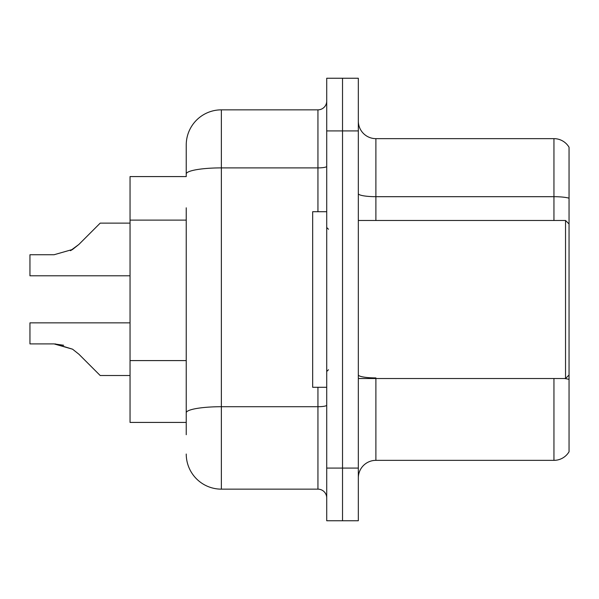 <?xml version="1.0" encoding="UTF-8"?>
<svg xmlns="http://www.w3.org/2000/svg" width="599" height="599" viewBox="0 0 599 599"><rect width="100%" height="100%" fill="white"/><g stroke="black" fill="none" stroke-linecap="round" stroke-linejoin="round"><path stroke-width="0.9" d="M130.043 422.422L186.237 422.422L130.043 422.422L130.043 176.578L186.237 176.578L186.237 144.973L186.237 164.283M569.05 390.114L569.05 446.307M358.329 477.912A17.558 17.558 0 0 1 375.887 460.354L553.948 460.354L553.948 378.523M342.523 468.081L342.523 520.756L358.329 520.756L358.329 468.081L342.523 468.081L342.523 520.756L326.717 520.756L326.717 468.081L342.523 468.081L342.523 130.919L342.523 468.081M326.717 468.081L326.717 78.244L342.523 78.244L342.523 130.919L342.523 78.244L358.329 78.244L358.329 468.081M569.05 147.249A17.558 17.558 0 0 0 553.948 138.646A17.558 17.558 0 0 1 569.05 147.249L569.05 451.751A17.558 17.558 0 0 1 553.948 460.354M569.05 198.187A17.558 3.047 180 0 0 553.948 196.689L553.948 138.646L375.887 138.646A17.558 17.558 0 0 1 358.329 121.088A17.558 17.558 0 0 0 375.887 138.646L375.887 220.477M186.237 434.717L186.237 207.816M186.237 144.973A35.124 35.124 0 0 1 221.36 109.849L221.36 489.151L317.942 489.151L317.942 387.298M221.36 109.849L317.942 109.849A8.783 8.783 0 0 0 326.717 101.066M186.237 418.911L186.237 412.808A35.124 6.102 180 0 1 221.36 406.714L317.942 406.714A8.783 1.527 0 0 0 326.717 405.186M326.717 497.934A8.783 8.783 0 0 0 317.942 489.151M221.36 489.151A35.124 35.124 0 0 1 186.237 454.027M130.043 322.854L29.95 322.854L29.95 343.901L54.037 343.901L29.95 343.901L54.037 343.901L29.95 343.901L54.037 343.901L29.95 343.901L54.037 343.901L29.95 343.901L54.037 343.901L29.95 343.901L54.037 343.901L29.95 343.901L54.037 343.901L72.576 349.195L55.355 343.923L72.576 349.195L55.355 343.923L72.576 349.195L55.355 343.923L72.576 349.195L55.355 343.923L72.576 349.195L55.355 343.923L72.576 349.195L55.355 343.923L72.576 349.195L78.866 354.189L100.19 375.513L130.043 375.513M72.576 349.195L78.866 354.189M100.19 223.135L130.043 223.135L100.19 223.135L78.866 244.459L70.42 250.689L72.576 249.454L54.037 254.747L29.95 254.747L29.95 275.795L130.043 275.795M78.866 244.459L72.576 249.454M358.329 220.477L565.538 220.477L565.538 378.523L569.05 375.011M326.717 211.702L312.671 211.702L312.671 387.298L326.717 387.298M63.674 345.249L54.037 343.901M186.237 220.11L130.043 220.11M186.237 360.591L130.043 360.591M375.887 378.523L375.887 460.354M553.948 220.477L553.948 196.689L375.887 196.689A17.558 3.047 0 0 1 358.329 193.642M569.05 379.407A17.558 3.047 180 0 0 564.468 378.523M358.329 130.919L326.717 130.919M375.887 377.917A17.558 3.047 -0 0 1 358.329 374.862M186.237 173.995A35.124 6.102 180 0 1 221.36 167.892L317.942 167.892L317.942 109.849M317.942 211.702L317.942 167.892A8.783 1.527 0 0 0 326.717 166.365M358.329 378.523L565.538 378.523M328.477 229.26L326.717 227.5M328.477 369.74L326.717 371.5M569.05 223.989L565.538 220.477"/></g></svg>
